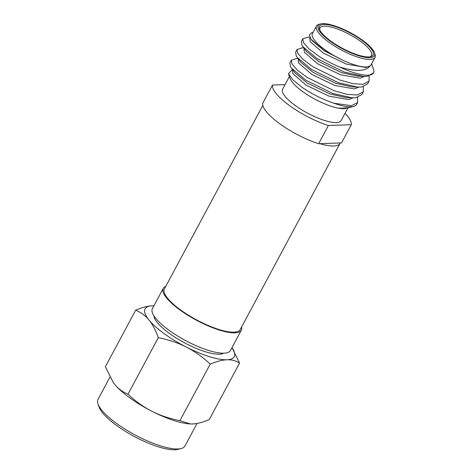 <?xml version="1.0" encoding="UTF-8"?>
<svg xmlns="http://www.w3.org/2000/svg" width="473" height="473" viewBox="0 0 473 473"><rect width="100%" height="100%" fill="white"/><g stroke="black" fill="none" stroke-linecap="round" stroke-linejoin="round"><path stroke-width="0.71" d="M330.272 41.263A31.945 8.975 -151.8 0 1 320.629 23.934A31.945 8.975 -151.8 0 1 322.781 23.65A31.945 8.975 -151.8 0 1 362.336 40.104A31.945 8.975 -151.8 0 1 374.468 52.799A31.945 8.975 -151.8 0 1 361.431 56.518A31.945 8.975 -151.8 0 1 330.272 41.263M374.468 52.799L375.006 54.348A33.211 9.33 -151.8 0 1 375 57.446A33.211 9.33 -151.8 0 1 329.066 42.351A33.211 9.33 -151.8 0 1 316.467 26.056A33.211 9.33 -151.8 0 1 319.039 24.342L320.629 23.934M313.108 32.318L311.731 32.672L309.342 34.955L311.074 39.3L324.283 50.534L342.487 60.077A33.211 9.33 28.2 0 1 325.052 49.842A33.211 9.33 -151.8 0 1 312.452 33.548L316.467 26.056M347.046 108.033A33.211 9.33 -151.8 0 1 337.403 107.986A33.211 9.33 28.2 0 1 302.673 91.573A33.211 9.33 -151.8 0 1 290.067 78.376L288.459 73.764L292.48 69.383M347.962 107.868L341.151 120.574A33.211 9.33 -151.8 0 1 295.217 105.485A33.211 9.33 -151.8 0 1 282.618 89.19L289.417 76.508M272.483 85.057A44.279 12.44 28.2 0 0 289.659 105.686A44.279 12.44 28.2 0 0 328.386 125.528L318.636 143.721A44.279 12.44 -151.8 0 1 279.904 123.873A44.279 12.44 -151.8 0 1 262.734 103.25L272.483 85.057L285.077 84.602M164.285 333.707A50.605 14.22 28.2 0 0 186.321 347.076C178.037 342.872 168.695 339.738 158.301 337.669C155.729 330.349 152.649 324.49 149.048 320.091A50.605 14.22 28.2 0 0 164.285 333.707M331.005 41.234A30.491 8.567 -151.8 0 1 319.429 29.113A30.491 8.567 -151.8 0 1 323.851 24.425A30.491 8.567 -151.8 0 1 361.609 40.128A30.491 8.567 -151.8 0 1 370.814 56.665A30.491 8.567 -151.8 0 1 331.005 41.234M319.766 29.929A29.225 8.212 -151.8 0 1 319.979 27.942A29.225 8.212 -151.8 0 1 324.212 26.169A29.225 8.212 -151.8 0 1 360.396 41.222A29.225 8.212 -151.8 0 1 371.488 55.56A29.225 8.212 -151.8 0 1 369.951 56.837M357.582 97.408L357.618 102.576L351.528 105.721L333.837 103.215C322.621 99.377 312.15 94.168 302.442 87.588L293.024 80.002L288.459 73.764M340.613 108.264L337.403 107.986L341.057 108.287L348.802 107.678L353.591 106.449A39.218 11.021 28.2 0 0 356.63 104.421L357.618 102.576M333.837 103.215A39.218 11.021 28.2 0 0 353.591 106.449M311.074 39.3L312.032 40.613L324.478 50.913L342.487 60.077A33.211 9.33 28.2 0 0 370.146 65.883C365.889 71.441 355.755 71.831 339.744 67.048A39.218 11.021 28.2 0 0 373.552 72.854A39.218 11.021 28.2 0 0 373.924 70.814L371.642 63.701M339.744 67.048C332.016 63.802 325.016 60.154 318.737 56.098L308.828 48.707L303.364 42.44L302.838 38.762L308.047 37.148L309.833 37.231M373.552 72.854L367.296 76.313L363.406 76.413L344.202 72.026L317.294 58.788L302.891 46.65L301.922 45.13L301.396 41.453L302.838 38.762M369.052 76.011L369.094 81.179L363.004 84.318L352.911 83.668L339.91 80.038L313.002 66.799L303.087 59.409L297.623 53.142L297.097 49.464L302.306 47.85L303.814 47.915M369.094 81.179L367.651 83.869L361.561 87.014L357.671 87.115L338.461 82.728L311.559 69.49L297.15 57.345L296.181 55.832L295.655 52.154L297.097 49.464M363.317 86.707L363.353 91.874L357.263 95.02L347.176 94.369L334.169 90.739L307.267 77.495L297.351 70.11L291.888 63.843L291.362 60.16L296.571 58.546L298.079 58.617M363.353 91.874L361.91 94.565L355.82 97.71L351.936 97.816L332.726 93.429L305.824 80.185L291.415 68.047L290.446 66.533L289.919 62.856L291.362 60.16M310.146 37.846L309.703 38.668L310.199 41.695L323.325 53.053L346.218 64.062L365.889 67.485L370.146 65.883A33.211 9.33 28.2 0 0 370.98 64.931L375 57.446M239.563 363.063C235.82 360.71 231.616 359.616 226.945 359.77A50.605 14.22 -151.8 0 0 231.953 347.643L239.563 363.063L209.237 419.616C202.822 422.324 197.253 423.773 192.523 423.968L190.453 423.962L179.911 420.674L210.237 364.121C202.562 356.985 194.586 351.303 186.321 347.076A50.605 14.22 -151.8 0 0 226.945 359.77C222.269 359.953 216.693 361.402 210.237 364.121M179.911 420.674C169.6 418.635 160.258 415.501 151.898 411.274C143.556 406.993 135.58 401.311 127.982 394.228L158.301 337.669M127.982 394.228C122.726 392.005 118.274 388.694 114.626 384.295L113.349 382.645L105.373 366.717L135.698 310.158C142.16 307.444 147.73 305.99 152.412 305.806L153.914 305.8A50.605 14.22 -151.8 0 0 152.412 305.806A50.605 14.22 -151.8 0 0 149.048 320.091C145.442 315.722 140.989 312.411 135.698 310.158M190.217 423.95A50.605 14.22 -151.8 0 1 151.898 411.274A50.605 14.22 -151.8 0 1 114.626 384.295A50.605 14.22 -151.8 0 1 113.532 382.899M197.046 423.459L184.967 445.98A49.34 13.865 -151.8 0 1 181.147 448.534A49.34 13.865 -151.8 0 1 116.725 423.56A49.34 13.865 -151.8 0 1 97.994 403.954A49.34 13.865 -151.8 0 1 98.006 399.354L109.913 377.152M181.147 448.534L177.966 449.35A46.809 13.149 -151.8 0 1 116.849 425.659A46.809 13.149 -151.8 0 1 99.076 407.052L97.994 403.954M223.634 353.195A40.164 11.287 28.2 0 1 169.523 333.518A40.164 11.287 -151.8 0 1 153.891 315.804M163.28 288.323A44.279 12.44 -151.8 0 0 180.077 310.052A44.279 12.44 28.2 0 0 241.325 330.172L230.422 350.499A44.279 12.44 28.2 0 1 169.18 330.379A44.279 12.44 -151.8 0 1 152.377 308.656L163.28 288.323A44.279 12.44 -151.8 0 1 165.792 286.319M241.325 330.172A44.279 12.44 28.2 0 0 241.602 326.973M345.036 113.319A44.279 12.44 28.2 0 1 351.279 124.701L341.53 142.893L340.241 142.941A43.013 12.085 -151.8 0 1 340.034 143.396L240.207 329.575A43.013 12.085 28.2 0 1 180.716 310.028A43.013 12.085 -151.8 0 1 164.397 288.92L262.828 105.349M340.034 143.396A43.013 12.085 -151.8 0 1 319.919 143.674L318.636 143.721M340.241 142.941L319.919 143.674M351.279 124.701L328.386 125.528M363.406 76.413L357.647 76.159L341.63 72.617L318.737 61.614L306.297 51.315L302.891 46.65M357.671 87.115L351.912 86.861L335.895 83.319L313.002 72.316L300.556 62.01L297.15 57.345M351.936 97.816L346.177 97.556L330.154 94.021L307.267 83.012L294.821 72.712L291.415 68.047M364.559 76.443L360.148 78.181L340.483 74.758L317.59 63.754L304.464 52.397L303.968 49.369L304.352 48.648M358.824 87.144L354.413 88.883L334.748 85.459L311.855 74.456L298.723 63.092L298.232 60.065L298.617 59.35M353.089 97.846L348.672 99.584L329.007 96.161L306.114 85.152L292.988 73.794L292.491 70.767L292.876 70.051M340.436 108.258L341.057 108.287"/></g></svg>
